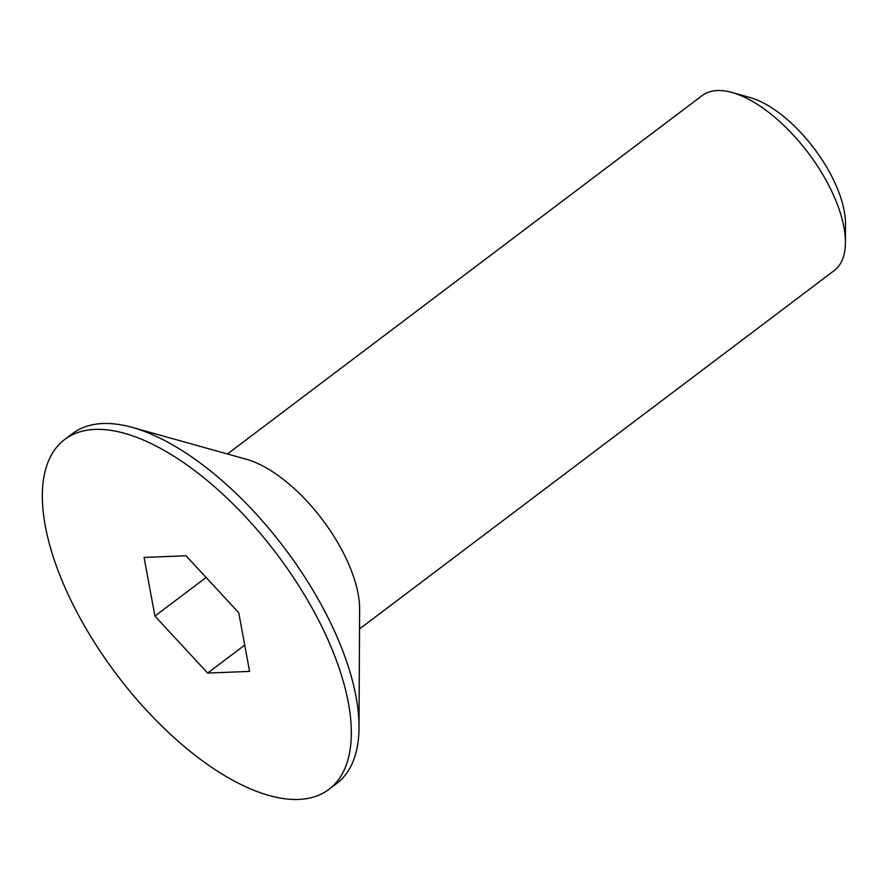 <?xml version="1.0" encoding="UTF-8"?>
<svg xmlns="http://www.w3.org/2000/svg" width="890" height="890" viewBox="0 0 890 890"><rect width="100%" height="100%" fill="white"/><g stroke="black" fill="none" stroke-linecap="round" stroke-linejoin="round"><path stroke-width="1.33" d="M359.516 628.941L834.241 270.549A109.603 50.096 -127.1 0 0 845.411 242.592A109.603 50.096 -127.1 0 0 732.103 92.516A109.603 50.096 -127.1 0 0 717.351 90.558A109.603 50.096 -127.1 0 0 702.165 95.586L227.44 453.978M64.748 439.46L72.524 433.586A219.218 100.203 52.9 0 1 102.895 423.529A219.218 100.203 52.9 0 1 132.41 427.434A219.218 100.203 52.9 0 1 359.015 727.597A219.218 100.203 52.9 0 1 336.687 783.5L328.911 789.374A219.218 100.203 52.9 0 1 298.55 799.443A219.218 100.203 52.9 0 1 97.588 647.319A219.218 100.203 52.9 0 1 64.748 439.46A219.218 100.203 52.9 0 1 95.108 429.403A219.218 100.203 52.9 0 1 296.07 581.526A219.218 100.203 52.9 0 1 328.911 789.374M132.41 427.434L246.308 459.251A109.603 50.096 52.9 0 1 359.616 609.339L359.015 727.597M845.411 242.592L845.5 224.113A92.482 42.275 -127.1 0 0 749.903 97.488L732.103 92.516M144.08 557.44L185.999 555.76L238.743 612.743L249.578 671.405L207.659 673.074L154.916 616.091L144.08 557.44M206.091 577.465L154.916 616.091M244.717 645.094L207.659 673.074"/></g></svg>
